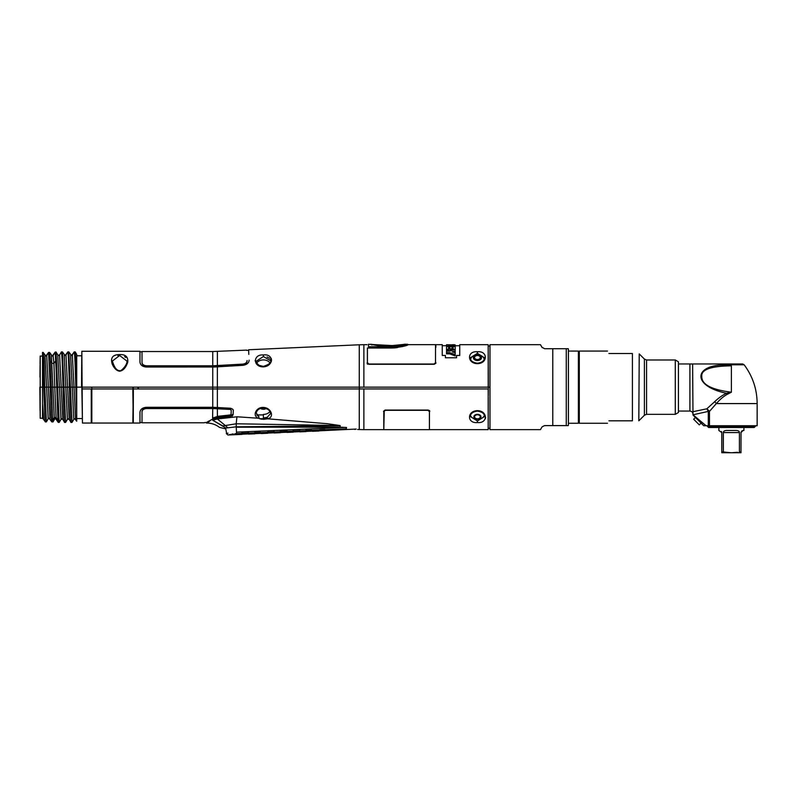 <?xml version="1.0" encoding="UTF-8"?>
<svg xmlns="http://www.w3.org/2000/svg" width="797" height="797" viewBox="0 0 797 797"><rect width="100%" height="100%" fill="white"/><g stroke="black" fill="none" stroke-linecap="round" stroke-linejoin="round"><path stroke-width="1.2" d="M81.832 351.278L139.963 351.278L139.963 362.077C140.322 365.006 142.454 366.66 146.359 367.028L214.552 366.999L242.975 365.325C246.921 364.657 248.973 362.934 249.122 360.144C248.465 346.406 248.465 346.406 249.122 360.144M81.533 387.163L81.752 355.96L81.533 387.163L76.711 387.163L81.832 387.163L81.832 351.467L82.38 418.535L81.832 387.163L212.749 387.163L138.429 387.163L138.459 388.956M112.357 361.051L119.66 355.512L119.66 354.595C125.518 354.326 128.217 356.817 127.759 362.077C125.966 367.606 123.276 370.645 119.66 371.193C116.591 370.794 114.101 368.383 112.178 363.94C110.335 357.674 112.825 354.565 119.66 354.595L117.687 354.715M115.685 355.093L113.533 356.03M119.66 355.512L126.972 361.111M125.757 357.514L124.621 356.628M119.61 355.512L117.896 355.621M248.654 350.361L248.744 352.394M488.182 387.163L488.182 344.882L488.182 387.163L212.749 387.163L212.749 366.789M263.359 354.964C273.889 353.45 273.919 366.241 263.359 366.879C252.858 367.028 252.828 354.047 263.359 354.964L263.399 356.548L270.582 360.712L270.352 359.487M270.582 362.994L271.418 361.091M271.548 360.234L271.269 358.471M255.15 360.513L256.226 363.591L256.226 361.24L263.399 356.548M269.466 363.482L269.904 362.854A7.173 5.071 0 0 0 263.399 359.925A7.173 5.071 0 0 0 256.754 363.093L259.025 365.315L263.339 366.401C258.905 365.992 256.524 364.269 256.226 361.24L256.226 361.24M269.555 358.311L267.045 356.946M477.423 363.661C466.912 363.502 466.863 350.66 477.423 351.776C487.913 350.65 487.993 363.472 477.423 363.661L477.423 363.203C472.711 362.496 470.32 360.712 470.24 357.843L477.423 353.35L484.596 357.853C484.327 360.822 481.926 362.605 477.423 363.203M435.849 347.333L435.899 344.683L442.255 344.683L442.255 355.452L445.423 355.452L445.423 357.773L456.581 357.773L456.581 355.452L459.749 355.452L459.749 344.683L488.182 344.683M367.058 362.994L368.593 364.279L367.058 362.994C367.058 338.864 367.058 338.864 367.058 362.994L367.387 363.791M435.899 362.994L434.365 364.279L435.899 362.994C435.899 338.864 435.899 338.864 435.899 362.994L435.889 363.123M368.593 364.279L434.365 364.279M476.207 355.153A7.173 5.071 0 0 0 474.673 355.472M470.708 359.586A6.715 4.752 180 0 1 471.874 356.936A7.173 5.071 0 0 0 470.439 358.979L470.509 359.158M484.397 358.979A7.173 5.071 0 0 0 482.972 356.936A6.715 4.752 180 0 1 484.138 359.586L484.337 359.158M480.173 355.472A7.173 5.071 0 0 0 478.638 355.153M435.829 362.496C435.859 342.481 435.859 342.481 435.829 362.496L435.81 363.422M81.832 360.931L81.752 355.791L76.711 355.791M75.227 351.925L76.711 382.899L76.711 387.163L75.815 387.163C75.456 374.799 74.769 350.59 74.211 351.925L75.277 351.965L76.711 354.436M76.711 354.535L76.711 382.899M75.605 419.282L74.001 387.163L72.228 387.163L76.711 387.163L76.711 414.101L75.815 387.163L74.001 387.163L72.348 355.093L74.211 351.925L71.521 355.562L68.821 351.925L70.425 387.163L64.019 387.163L62.415 351.925L65.105 355.562L67.805 351.925C68.512 353.788 68.931 371.85 69.409 387.163C69.777 399.885 70.455 423.725 71.003 422.41L72.029 422.41L70.425 387.163L72.228 387.163L67.596 387.163L65.992 355.044L67.805 351.925L68.821 351.925M61.389 351.925L59.536 355.093L61.399 351.925C62.106 353.798 62.515 371.86 62.993 387.163L50.181 387.163L48.577 352.433L45.887 356.07L43.197 352.433C43.885 354.067 44.253 369.788 44.791 387.163L42.51 387.163L42.51 352.433L43.187 352.433M55.621 355.063L56.099 352.075L55.192 352.075L56.099 368.901L56.099 352.065L57.603 387.163L62.993 387.163C63.361 399.875 64.039 423.725 64.597 422.41L65.613 422.41L64.019 387.163L67.596 387.163L69.2 419.282M56.099 368.901L57.952 420.607L58.251 422.41L59.207 422.41L61.07 419.232L59.217 422.41L57.603 387.163L54.784 387.163L53.907 363.312L52.134 363.342L50.331 361.021L52.672 420.218L53.04 421.892L54.614 419.182L54.286 417.548L52.672 420.218M55.87 360.712L53.907 363.312L53.12 355.611L55.192 352.075L52.293 356.07L49.603 352.433L50.331 361.021M49.972 418.764L48.378 387.163L46.595 387.163L50.181 387.163L48.378 387.163L46.714 355.611L48.527 352.483L49.603 352.433M48.258 418.714L49.085 418.256L48.199 418.764L46.595 387.163L44.791 387.163L46.395 421.892L48.258 418.714L46.395 421.892L45.379 421.892C44.801 423.117 44.134 399.466 43.775 387.163L46.595 387.163L45.001 355.562M40.049 397.155L40.209 418.256L40.209 387.163L43.775 387.163L42.51 354.386L42.51 387.163L40.209 387.163L40.209 356.07L40.049 377.17M40.069 365.265L39.98 377.17M133.298 390.072L133.298 422.868L133.348 387.163L132.84 387.163L135.54 387.163M142.015 362.705C142.125 364.717 143.58 365.883 146.369 366.221L214.523 366.192L242.886 364.528C245.715 363.98 247.11 362.765 247.06 360.872M212.749 367.955L212.749 365.783L146.369 365.783C143.53 365.444 142.085 364.289 142.015 362.336L142.015 351.537L212.749 351.537L246.582 350.112M217.412 367.815L217.402 366.082M248.813 354.376L248.624 350.281L246.592 350.371M249.122 360.862C248.465 346.854 248.465 346.854 249.122 360.862M247.06 360.513C246.412 346.755 246.412 346.755 247.06 360.513C247.08 362.416 245.685 363.611 242.886 364.109L212.749 365.783L212.749 351.537M489.986 387.163L488.362 387.163L488.212 345.898L488.362 387.163L489.986 387.163M488.252 374.779L488.272 378.874M488.292 381.275L488.322 384.284M456.581 356.847L456.581 357.773M445.423 357.773L445.423 356.847M449.727 353.868L455.187 355.92L455.187 354.635L449.727 352.663L446.529 352.663L446.529 353.868L449.727 353.868M454.3 352.453L455.187 352.214L455.187 351.059L452.248 351.866L455.187 352.712L455.187 354.635M446.529 352.663L446.529 351.088L449.677 351.088L455.187 349.494L453.164 349.245L453.164 350.052M453.164 347.721L452.915 348.578L451.929 348.578L453.164 348.578M451.929 350.042L451.929 348.956L449.906 348.956L449.906 350.042L451.929 350.042M448.552 348.578L449.906 348.578L448.552 348.578M448.552 350.411L448.552 349.315L446.529 349.315L446.529 350.411L448.552 350.411M453.164 347.631L451.929 347.631M449.906 347.631L448.552 347.631M448.552 346.615L455.187 346.456L448.552 346.018M446.529 346.366L446.529 345.031L455.187 345.031L448.552 345.47L448.552 346.366L446.529 346.366L455.187 346.615L455.187 349.245M448.552 345.898L459.749 345.709M448.552 345.739L450.674 345.729M450.574 345.729L448.631 345.709M454.569 345.729L455.187 345.898M448.552 346.117L454.29 346.456M447.665 346.615L446.529 346.466M449.906 347.731L448.552 347.89M451.929 349.714L449.906 349.714M448.552 349.714L446.529 349.714M453.782 351.437L455.097 352.234M455.017 354.575L453.901 355.412M450.016 353.968L449.269 352.663M448.572 352.663L448.711 353.868M452.347 353.589L453.094 353.858M455.187 349.494L455.187 351.059M446.529 349.315L446.529 346.615M449.906 348.956L449.906 347.542L448.552 347.542L448.552 349.315M453.164 349.245L453.164 347.542L451.929 347.542L451.929 348.956M452.317 346.456L453.104 346.376M455.187 345.709L454.29 345.47M449.468 345.709L450.803 345.719M453.164 349.773L454.16 349.773M453.075 351.636L453.403 352.194M446.529 352.961L447.316 353.868M450.016 352.762L453.901 354.157M446.529 344.752L455.187 344.922L446.529 344.752M454.569 344.752L452.517 344.732M446.529 344.922L455.187 344.922M224.933 428.686L219.494 427.381C215.778 424.532 211.574 423.087 206.881 423.048L209.81 421.035M207.917 422.111L206.423 423.028M258.407 418.236L236.948 416.781L217.362 418.983L212.749 420.268C204.859 423.944 204.859 423.944 212.749 420.268L222.861 425.957C218.418 427.81 218.418 427.81 222.861 425.957L236.221 423.775L340.09 425.548L327.567 423.735L267.633 418.814L268.997 418.236M206.881 423.048L207.907 422.52M217.89 419.242L217.362 418.066L212.749 419.601L217.94 417.907L230.333 416.572L233.093 414.809L233.292 410.844C233.461 409.648 232.485 408.781 230.353 408.233L212.749 407.297L146.369 407.297C142.464 407.675 140.322 409.329 139.963 412.258L139.963 423.048L133.298 423.048M263.359 407.446L263.369 407.925C259.264 408.263 256.883 409.987 256.226 413.095L258.945 416.761A1.026 0.498 116.3 0 1 258.258 418.176C252.011 415.745 256.146 406.958 263.359 407.446C271.159 407.566 274.786 417.279 267.633 418.814L263.359 419.361L267.633 418.814L267.134 417.409M340.09 425.548L340.229 427.182L236.032 427.182C221.715 428.826 221.715 428.826 236.032 427.182M346.546 427.481C360.882 429.762 360.882 429.762 346.546 427.481L340.229 427.182M319.637 430.798L356.229 429.055M345.051 427.411L325.286 428.268L345.051 427.411L346.336 427.471L346.396 428.826L325.355 429.742C325.296 431.077 325.296 431.077 325.355 429.742L346.396 428.826C357.644 429.424 357.644 429.424 346.396 428.826M238.602 416.891L241.132 417.05M228.062 415.994L228.062 416.632L223.549 416.881M232.893 414.769L232.345 416.004M232.126 416.144L231.897 415.596M133.348 387.163L133.318 388.956L488.182 388.956L488.182 429.643L488.182 388.956M212.749 419.601L212.749 420.268L225.9 428.039C222.443 428.876 222.443 428.876 225.9 428.039L236.281 426.813L340.229 425.777M225.681 428.497L226.647 433.478M217.362 418.983L224.973 425.259M236.948 416.781A20.503 0.618 -85.5 0 0 236.221 423.775L236.281 426.813M258.258 418.176L262.203 419.272M261.555 419.182L259.832 418.784M265.869 408.761L263.399 409.319L260.36 408.383L263.369 407.925C267.862 408.692 270.273 410.585 270.582 413.613L267.144 417.349L267.633 418.814M267.144 417.349L264.116 417.837M266.059 417.618L266.965 417.399M258.945 416.761L256.754 414.918L263.399 414.918M263.399 417.837L263.399 414.4A7.173 5.071 180 0 0 269.904 411.471M477.423 422.549C466.912 423.675 466.863 410.853 477.423 410.664C487.923 410.824 487.983 423.665 477.423 422.549L477.423 420.975L470.24 416.482C470.519 413.504 472.91 411.72 477.423 411.122C482.125 411.83 484.526 413.613 484.596 416.482L477.423 420.975M485.303 418.794L485.622 417.2M383.487 411.332L385.021 410.057L383.487 411.332C383.487 435.461 383.487 435.461 383.487 411.332M428.288 410.057L429.822 411.332C429.822 435.461 429.822 435.461 429.822 411.332L428.288 410.057L385.021 410.057M429.444 410.485L429.822 411.332M470.439 415.347A7.173 5.071 180 0 0 476.207 419.172M478.638 419.172A7.173 5.071 180 0 0 484.397 415.347L484.337 415.167M81.862 388.956L82.46 423.048L81.862 388.956L91.247 388.956L91.266 422.868L91.266 390.072L91.296 420.995L91.824 390.072M133.139 390.072L133.268 420.995L132.84 390.072M133.258 419.85L133.258 419.162M133.258 417.479L133.298 416.383M73.882 419.232L72.029 422.41L73.832 419.282L70.624 355.044M68.313 418.764L67.426 419.282L69.15 419.232L71.003 422.41M76.711 414.101L76.711 421.185M67.476 419.232L65.623 422.41L67.426 419.282L64.218 355.044M61.07 419.232L62.734 419.232L64.597 422.41M55.69 418.684A1.026 1.026 -80.5 0 0 55.651 418.674L58.251 422.41M53.429 418.973L53.15 421.713M54.664 419.132L55.651 418.674A1.026 1.026 -80.5 0 0 54.614 419.182L53.04 421.892L53.02 419.64M49.085 418.256L51.785 421.892C51.048 419.83 50.649 402.226 50.181 387.163L54.784 387.163L56.069 417.528L54.286 417.548L51.407 355.562M42.679 418.256L45.369 421.892M42.51 403.312L43.566 418.764L42.51 418.266L42.51 387.163M39.85 387.163L40.069 410.385M40.019 401.339L39.999 398.49M40.059 406.998L40.069 410.345M217.093 417.299C217.123 418.923 217.123 418.923 217.093 417.299C217.123 418.923 217.123 418.923 217.093 417.299M222.323 417.03L224.385 416.164M233.292 410.037L233.123 414.161M359.467 388.956L359.467 387.163M136.426 387.163L138.429 387.163M137.941 388.956L137.911 387.163L137.941 388.956M133.318 388.956L132.84 423.048L91.824 423.048L91.824 388.956L132.84 388.956L132.84 387.163M260.36 408.383L262.113 409.19M263.399 409.319L264.724 409.18M207.927 421.573L208.615 421.165M233.093 414.121L230.333 415.934L217.382 417.459L212.6 419.092L206.403 422.53L204.719 422.53M232.236 415.416L232.834 414.868M217.412 406.51L217.402 408.243L212.749 408.114L212.749 406.37M231.23 410.176L230.263 409.03L217.402 408.243M204.351 422.789L142.015 422.789L142.015 411.989C142.085 410.037 143.54 408.891 146.369 408.542L212.749 408.542L146.369 408.114C143.57 408.453 142.115 409.618 142.015 411.621M212.6 418.046C201.82 424.034 201.82 424.034 212.6 418.046L212.749 408.542L230.263 409.449L231.25 410.325L231.05 414.36L230.124 414.968L218.009 416.303L212.749 417.987L212.749 419.033M359.308 387.163L359.308 388.956M217.362 407.436L217.362 366.899M488.362 387.163L488.272 395.77M488.262 397.065L488.212 428.427L489.986 428.109M259.543 418.694L267.513 418.694L259.543 418.694M392.224 347.213L392.044 347.213C402.355 346.247 407.685 345.44 408.034 344.772C406.44 345.699 401.11 346.506 392.044 347.213L392.044 346.735C402.027 345.759 407.187 344.942 407.526 344.274C405.982 345.201 400.821 346.028 392.044 346.735L368.423 346.735C368.483 343.597 368.483 343.597 368.423 346.735L368.433 346.227M368.463 344.533L368.443 345.689M405.643 344.822L407.576 344.254L408.084 344.762M407.576 344.254L404.846 344.254C405.125 343.796 404.527 345.31 392.044 345.898L404.756 344.284C404.318 344.643 393.549 346.346 392.044 345.918L383.556 345.589C379.93 345.768 371.661 344.473 372.418 344.483C371.282 344.384 379.551 345.759 383.556 345.589L372.906 344.553L392.014 345.559L373.942 344.732M383.736 345.898L392.044 345.898L383.736 345.918L371.023 344.284C371.472 344.653 382.231 346.346 383.736 345.918L383.736 345.918C377.947 346.087 369.071 343.866 371.063 344.274L371.442 344.762M373.634 346.735L383.736 347.791L383.736 346.735M394.973 347.123L396.687 346.994M404.348 345.749L405.922 345.37M406.769 345.141L407.267 345.001M392.014 345.589C395.641 345.768 403.92 344.473 403.162 344.483C404.288 344.384 396.029 345.759 392.014 345.589L402.744 344.543L392.014 345.589M403.68 344.981L402.883 344.513M392.014 347.89L397.444 347.582L383.556 347.89L373.016 346.735L381.813 347.861M381.843 347.861L383.556 347.89M392.014 347.681L402.136 346.625L383.736 347.681M384.264 410.684L383.785 429.593L383.805 411.581L385.349 410.306L427.859 410.306L429.394 411.581L427.859 410.306M383.805 411.581L383.795 422.749M429.394 411.581L429.444 412.467C429.444 431.645 429.444 431.645 429.444 412.467L429.414 429.593L429.404 413.434M429.414 421.354L429.414 422.46M433.986 364.02L435.521 362.745L435.541 344.663L435.521 362.745L435.541 344.663L435.521 362.745L433.986 364.02L368.971 364.02L367.427 362.745L368.971 364.02M367.427 361.479L367.417 349.714M367.397 350.232L367.387 364.199L367.417 348.01L391.606 348.01C402.256 346.685 407.745 345.569 408.084 344.693C406.47 345.928 400.971 347.034 391.606 348.01L394.166 347.93M405.912 345.48L402.136 346.625M397.444 347.582L394.435 347.91M367.387 361.858L367.427 362.745M91.824 388.956L91.824 387.163M281.122 431.476L280.305 430.231L281.122 431.476C281.271 432.811 281.271 432.811 281.122 431.476C281.271 432.811 281.271 432.811 281.122 431.476C281.271 432.811 281.271 432.811 281.122 431.476L286.173 431.257C286.143 432.602 286.143 432.602 286.173 431.257C286.143 432.602 286.143 432.602 286.173 431.257L286.88 429.952L286.94 431.416L286.88 429.952L293.107 429.673L293.166 431.147C293.346 432.472 293.346 432.472 293.166 431.147C293.346 432.472 293.346 432.472 293.166 431.147C293.346 432.472 293.346 432.472 293.166 431.147C293.346 432.472 293.346 432.472 293.166 431.147L286.94 431.416C286.88 432.751 286.88 432.751 286.94 431.416C286.88 432.751 286.88 432.751 286.94 431.416M267.503 430.798L268.31 432.034C268.459 433.369 268.459 433.369 268.31 432.034C268.459 433.369 268.459 433.369 268.31 432.034C268.459 433.369 268.459 433.369 268.31 432.034L267.503 430.798L261.277 431.067L286.88 429.952M236.261 427.182L236.48 432.143C223.339 433.767 223.339 433.767 236.48 432.143L248.475 431.625L247.767 432.93C247.737 434.275 247.737 434.275 247.767 432.93C247.737 434.275 247.737 434.275 247.767 432.93L242.706 433.15L241.889 431.914L241.959 433.389C242.129 434.704 242.129 434.704 241.959 433.389C242.129 434.704 242.129 434.704 241.959 433.389C242.129 434.704 242.129 434.704 241.959 433.389C242.129 434.704 242.129 434.704 241.959 433.389L234.836 433.737M261.277 431.067L254.701 431.356L254.761 432.821C254.94 434.146 254.94 434.146 254.761 432.821C254.94 434.146 254.94 434.146 254.761 432.821C254.94 434.146 254.94 434.146 254.761 432.821C254.94 434.146 254.94 434.146 254.761 432.821L248.534 433.1L248.475 431.625L248.534 433.1C248.475 434.425 248.475 434.425 248.534 433.1C248.475 434.425 248.475 434.425 248.534 433.1M325.286 428.268L299.682 429.384L299.752 430.858C299.692 432.193 299.692 432.193 299.752 430.858C299.692 432.193 299.692 432.193 299.752 430.858L299.682 429.384L293.107 429.673M228.012 433.179L227.035 433.389M312.484 428.826L318.71 428.557M305.909 429.115L305.978 430.589C306.148 431.914 306.148 431.914 305.978 430.589C306.148 431.914 306.148 431.914 305.978 430.589C306.148 431.914 306.148 431.914 305.978 430.589C306.148 431.914 306.148 431.914 305.978 430.589L299.752 430.858M274.078 430.51L274.138 431.984C274.078 433.309 274.078 433.309 274.138 431.984C274.078 433.309 274.078 433.309 274.138 431.984L274.078 430.51L273.371 431.815C273.341 433.16 273.341 433.16 273.371 431.815C273.341 433.16 273.341 433.16 273.371 431.815L268.31 432.034M280.305 430.231L280.365 431.705C280.544 433.03 280.544 433.03 280.365 431.705C280.544 433.03 280.544 433.03 280.365 431.705C280.544 433.03 280.544 433.03 280.365 431.705C280.544 433.03 280.544 433.03 280.365 431.705L274.138 431.984M242.706 433.15C242.856 434.485 242.856 434.485 242.706 433.15C242.856 434.485 242.856 434.485 242.706 433.15C242.856 434.485 242.856 434.485 242.706 433.15L241.889 431.914M233.262 433.907L231.738 434.136M230.433 434.385L229.337 434.634M236.54 433.618C225.392 435.192 225.392 435.192 236.54 433.618L236.48 432.143M355.123 429.444L354.466 429.324M319.527 429.802C319.677 431.137 319.677 431.137 319.527 429.802C319.677 431.137 319.677 431.137 319.527 429.802C319.677 431.137 319.677 431.137 319.527 429.802L324.588 429.573C324.558 430.918 324.558 430.918 324.588 429.573C324.558 430.918 324.558 430.918 324.588 429.573C324.558 430.918 324.558 430.918 324.588 429.573L325.355 429.742M267.563 432.263C267.742 433.588 267.742 433.588 267.563 432.263C267.742 433.588 267.742 433.588 267.563 432.263C267.742 433.588 267.742 433.588 267.563 432.263C267.742 433.588 267.742 433.588 267.563 432.263L261.336 432.542C261.277 433.867 261.277 433.867 261.336 432.542C261.277 433.867 261.277 433.867 261.336 432.542M306.725 430.36C306.875 431.695 306.875 431.695 306.725 430.36C306.875 431.695 306.875 431.695 306.725 430.36C306.875 431.695 306.875 431.695 306.725 430.36L311.786 430.141C311.757 431.476 311.757 431.476 311.786 430.141C311.757 431.476 311.757 431.476 311.786 430.141C311.757 431.476 311.757 431.476 311.786 430.141M293.924 430.918C294.073 432.253 294.073 432.253 293.924 430.918C294.073 432.253 294.073 432.253 293.924 430.918C294.073 432.253 294.073 432.253 293.924 430.918L298.985 430.699C298.945 432.044 298.945 432.044 298.985 430.699C298.945 432.044 298.945 432.044 298.985 430.699C298.945 432.044 298.945 432.044 298.985 430.699M255.508 432.592C255.658 433.927 255.658 433.927 255.508 432.592C255.658 433.927 255.658 433.927 255.508 432.592C255.658 433.927 255.658 433.927 255.508 432.592L260.569 432.373C260.539 433.717 260.539 433.717 260.569 432.373C260.539 433.717 260.539 433.717 260.569 432.373C260.539 433.717 260.539 433.717 260.569 432.373M318.78 430.031C318.949 431.356 318.949 431.356 318.78 430.031C318.949 431.356 318.949 431.356 318.78 430.031C318.949 431.356 318.949 431.356 318.78 430.031C318.949 431.356 318.949 431.356 318.78 430.031L312.554 430.3C312.494 431.635 312.494 431.635 312.554 430.3C312.494 431.635 312.494 431.635 312.554 430.3M473.308 357.634A4.115 2.909 0 0 0 477.423 360.543A4.115 2.909 0 0 0 481.537 357.634A4.115 2.909 0 0 0 477.423 354.725A4.115 2.909 0 0 0 473.308 357.634M475.48 355.073A6.715 4.752 180 0 1 479.366 355.073M480.97 357.514A3.547 2.511 180 0 1 477.423 360.025A3.547 2.511 180 0 1 473.876 357.514A3.547 2.511 180 0 1 477.423 355.004A3.547 2.511 180 0 1 480.97 357.514M477.423 359.527A2.849 2.012 0 0 0 480.262 357.514A2.849 2.012 0 0 0 477.423 355.502A2.849 2.012 0 0 0 474.574 357.514A2.849 2.012 0 0 0 477.423 359.527M480.97 416.811A3.547 2.511 0 0 1 477.423 419.322A3.547 2.511 0 0 1 473.876 416.811A3.547 2.511 0 0 1 477.423 414.31A3.547 2.511 0 0 1 480.97 416.811M477.423 418.823A2.849 2.012 180 0 0 480.262 416.811A2.849 2.012 180 0 0 477.423 414.799A2.849 2.012 180 0 0 474.574 416.811A2.849 2.012 180 0 0 477.423 418.823M568.41 351.078L578.403 351.078L578.403 423.257L568.41 423.257M607.503 423.257L579.289 423.257L579.289 351.078L607.503 351.078M608.908 420.816C607.025 424.084 607.025 424.084 608.908 420.816C607.025 424.084 607.025 424.084 608.908 420.816L632.41 420.816C640.629 420.816 640.629 420.816 632.41 420.816L632.41 353.509C640.629 353.509 640.629 353.509 632.41 353.509L608.908 353.509C607.025 350.252 607.025 350.252 608.908 353.509C607.025 350.252 607.025 350.252 608.908 353.509M675.288 359.985L678.426 361.788L678.426 412.537L675.288 414.34L675.288 359.985L646.576 359.985L644.404 359.078L639.224 353.898L638.815 420.816M542.119 426.813L544.56 425.608L566.268 425.608L566.268 348.717L568.251 348.717L544.56 348.717L541.89 347.183L540.456 344.683L542.269 347.701M566.268 425.608L568.251 425.608A3.078 3.078 0 0 0 568.41 424.622L568.41 349.704A3.078 3.078 0 0 0 568.251 348.717M541.89 427.152L540.456 429.643L541.89 427.152M540.456 344.683L489.986 344.683L489.986 429.643L540.456 429.643M726.585 393.29C722.829 394.923 718.814 397.763 714.54 401.798A3.078 1.385 -135.8 0 1 716.344 403.571C720.159 399.247 723.756 396.209 727.103 394.455L726.585 393.29L727.103 394.455L731.387 392.204L726.585 393.29C690.7 385.907 693.719 363.591 727.771 365.016L727.771 363.97L742.605 363.97A25.763 25.763 0 0 1 744.149 364.787L729.325 364.787L727.741 365.096L731.387 365.843L729.325 364.787M707.447 409.499L706.839 408.801L716.104 400.403M727.771 363.97L689.923 363.97L689.923 411.063C691.786 411.242 692.812 412.268 692.991 414.141L692.623 411.76L706.839 408.801L711.86 404.248M689.923 363.97L678.426 363.97M692.623 363.97L692.991 414.789L708.284 411.411L707.895 410.296M709.39 411.182L706.839 408.801L708.284 411.411L708.284 425.737L709.46 425.737L706.102 425.737L692.991 414.789L706.102 425.737L703.711 425.737L695.432 417.469L693.659 419.242L699.318 424.891L701.091 423.117M700.802 422.828L696.558 418.495M697.236 419.122L697.764 419.63M698.62 420.467L699.188 421.055M731.387 392.204C711.392 389.703 701.529 384.433 701.788 376.403C701.011 369.599 710.874 366.082 731.387 365.843L731.387 392.204M716.344 403.571L709.46 411.411L709.46 425.737L757.15 425.737L757.15 403.571L716.344 403.571M730.341 365.594L730.879 365.554M727.731 363.97L741.001 363.97A1.594 1.594 0 0 1 741.14 363.97M707.397 425.737L707.397 426.315L755.377 426.315L754.201 427.501L708.583 427.501L707.397 426.315M755.377 425.737L755.377 426.315M708.284 420.348L709.46 420.348M734.794 452.586L736.149 452.447M737.494 452.268L731.885 452.746L740.991 452.746L740.991 451.959L739.427 451.959L739.427 432.572L723.347 432.572L723.347 451.959L721.793 451.959L721.793 452.746L730.899 452.746L723.347 451.959M730.899 452.746L731.885 452.746M741.031 432.183L740.991 451.959M740.991 432.572L743.093 430.47L741.569 431.127M743.91 427.501L743.91 430.47L743.093 430.47M721.793 451.959L721.793 432.572L718.874 430.47L718.874 427.501M723.347 432.572C723.397 431.187 724.593 430.48 726.934 430.47L735.85 430.47C738.191 430.48 739.387 431.187 739.427 432.572M721.494 431.486L721.753 432.173M359.268 387.163L359.268 344.782L248.624 349.763M359.268 344.782L363.88 344.683L363.88 387.163M477.423 351.776L477.423 353.35M61.399 351.925L62.415 351.925M62.794 419.282L59.586 355.044L57.862 355.093L56.059 351.965M61.907 418.764L61.02 419.282L57.812 355.044M53.12 355.611L52.293 356.07M46.714 355.611L45.887 356.07M217.372 365.654L217.372 351.437M357.654 429.473L359.268 429.543L359.268 388.956M225.043 425.239L227.633 427.68M212.749 407.536L212.749 387.163M363.88 388.956L363.88 429.643L383.487 429.643M74.719 418.764L76.711 421.224M57.952 420.607L56.069 417.528L56.388 419.182M217.571 417.409L217.571 418.007M217.372 408.672L217.382 417.459M248.475 431.625L254.701 431.356M675.288 414.34L646.576 414.34L644.404 415.247L644.404 359.078M646.576 414.34L646.576 359.985M552.779 425.608L552.779 348.717M126.972 361.051L126.972 361.011C127.61 365.006 120.168 372.348 119.66 370.625C116.751 370.744 114.32 367.537 112.357 361.011M270.582 360.712C271.588 362.555 269.187 364.458 263.369 366.401L263.618 366.391M268.25 364.667L268.898 364.099M363.88 344.683L367.058 344.683M72.348 355.093L71.521 355.562M65.942 355.093L65.105 355.562M59.536 355.093L58.699 355.562M42.51 356.07L40.209 356.07L40.069 363.791M142.015 351.796L139.963 351.796M489.986 346.217L488.212 345.898M442.255 345.709L446.529 345.709M265.291 408.213L263.976 407.964M359.268 429.543L363.88 429.643M429.822 429.643L488.182 429.643M477.293 411.122L475.879 411.262M474.942 411.491L474.374 411.68M473.348 412.159L472.541 412.677M471.963 413.145L471.356 413.782M470.878 414.44L470.509 415.167M483.968 414.44L483.49 413.782M482.872 413.145L482.305 412.677M481.498 412.159L480.471 411.68M479.904 411.491L478.967 411.262M91.824 420.995L91.296 420.995L91.266 423.048L82.46 423.048M76.711 418.535L82.38 418.535M51.785 421.892L53.04 421.892M42.51 418.256L40.209 418.256M40.009 406.998L40.069 410.525M223.509 416.781L224.475 416.393M142.015 422.53L139.963 422.53M368.463 344.254L372.169 344.543M403.969 344.463L404.727 344.274L404.338 344.762M383.437 345.549L376.124 345.061M396.906 345.33L392.014 345.549C404.737 344.902 403.053 344.184 403.073 344.483M398.699 345.151L399.197 345.091M400.851 344.852L402.824 344.543M371.9 344.981L372.408 344.483M429.444 426.993L429.414 429.663L383.785 429.663M408.144 344.663L435.541 344.663M281.231 432.482L286.153 432.263M299.702 431.864L306.108 431.585M286.9 432.422L293.306 432.143M274.098 432.98L280.504 432.701M268.43 433.04L273.351 432.821M248.485 434.096L254.891 433.817M242.816 434.156L247.747 433.937M226.298 433.558L227.892 434.993L242.089 434.375M261.296 433.538L267.692 433.259M306.835 431.356L311.757 431.147M294.033 431.924L298.955 431.705M255.628 433.598L260.549 433.379M312.504 431.307L318.91 431.028M471.874 356.936C475.57 353.808 479.276 353.808 482.972 356.936M644.404 415.247L639.224 420.427M579.289 356.179L578.403 356.179M579.289 418.156L578.403 418.156M689.923 411.063L678.426 411.063M695.721 417.758L692.991 415.028M744.149 364.787C752.697 376.294 757.03 389.225 757.15 403.571"/></g></svg>
